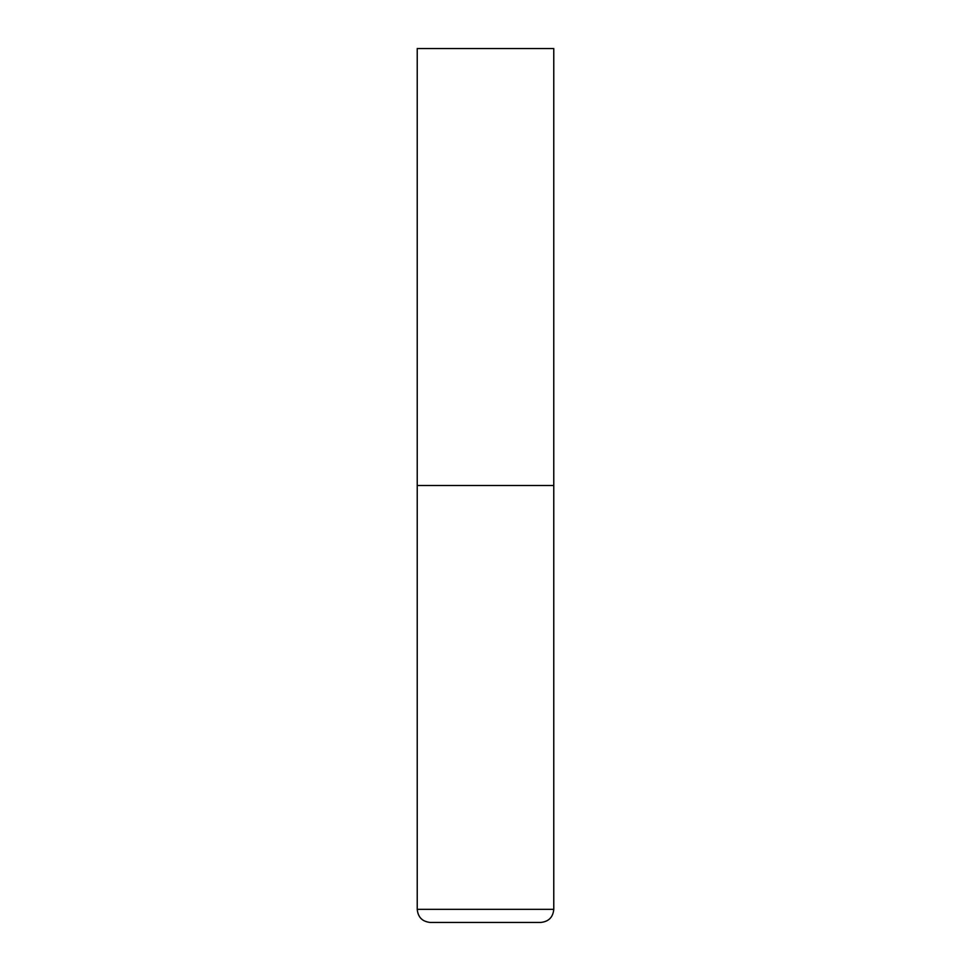 <?xml version="1.0" encoding="UTF-8"?>
<svg xmlns="http://www.w3.org/2000/svg" width="971" height="971" viewBox="0 0 971 971"><rect width="100%" height="100%" fill="white"/><g stroke="black" fill="none" stroke-linecap="round" stroke-linejoin="round"><path stroke-width="1.46" d="M553.773 909.342L553.773 485.5L417.227 485.5L553.773 485.5L553.773 48.55L417.227 48.55L417.227 909.342C418.003 917.304 422.373 921.673 430.335 922.45L540.665 922.45C548.627 921.673 552.997 917.304 553.773 909.342L417.227 909.342"/></g></svg>
